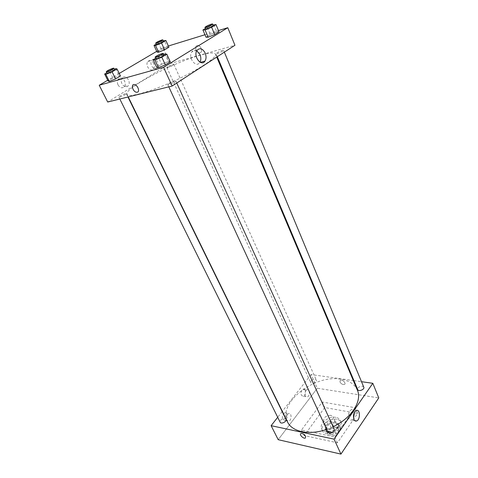 <?xml version="1.0" encoding="UTF-8"?>
<svg xmlns="http://www.w3.org/2000/svg" width="478" height="478" viewBox="0 0 478 478"><rect width="100%" height="100%" fill="white"/><g stroke="black" fill="none" stroke-linecap="round" stroke-linejoin="round"><path stroke-width="0.36" stroke-dasharray="2.39 1.79" d="M330.854 415.316C325.984 415.537 323.576 417.443 323.63 421.034C325.148 424.954 334.953 420.485 332.987 416.774L330.854 415.316M336.333 427.434C331.493 427.607 329.115 429.513 329.211 433.152C330.752 437.131 340.461 432.71 338.466 428.927L336.333 427.434M340.324 429.322L336.643 434.627L334.02 435.715L327.962 434.442L327.352 432.698L331.063 427.457L333.638 426.388L339.679 427.589L340.324 429.322L338.651 425.599L334.947 430.899L336.643 434.627M327.352 432.698L325.649 429.005L329.378 423.771L331.063 427.457M333.638 426.388L331.959 422.695L338.006 423.878L339.679 427.589M331.959 422.695L329.378 423.771M325.649 429.005L327.962 434.442M334.947 430.899L332.312 431.987L326.253 430.738M338.651 425.599L338.006 423.878M326.498 426.173C329.205 422.056 337.205 420.879 338.544 424.446C341.268 429.608 327.884 435.709 325.775 430.266C325.243 429.011 325.482 427.649 326.498 426.173M326.074 425.247C325.058 426.723 324.813 428.085 325.345 429.34C327.448 434.777 340.85 428.67 338.125 423.514L335.18 421.471C331.553 421.1 328.517 422.361 326.074 425.247M332.312 431.987L334.02 435.715M336.745 419.26C329.683 417.593 319.657 425.557 322.465 430.72C325.524 438.613 345.008 429.734 341.059 422.247C340.312 420.688 338.878 419.69 336.745 419.26M335.909 417.396C328.84 415.746 318.802 423.711 321.604 428.856C324.646 436.737 344.166 427.84 340.222 420.371C339.482 418.818 338.042 417.826 335.909 417.396M357.616 413.404L324.747 407.531L304.211 435.566L337.444 442.789L357.616 413.404L355.172 407.71L322.25 402.028L301.528 429.997L334.809 437.029L355.172 407.71M334.809 437.029L337.444 442.789M317.302 388.244L278.196 439.694L317.302 388.244L378.773 397.905L317.302 388.244L311.094 374.555L353.314 380.536M301.528 429.997L304.211 435.566M322.25 402.028L324.747 407.531M363.77 387.126C362.187 385.615 360.275 385.883 358.022 387.933L357.711 389.564M311.053 380.912L310.682 382.555C311.501 384.724 317.392 382.059 316.299 380.01C314.906 378.743 313.156 379.042 311.053 380.912M353.941 380.625L361.511 381.701M311.094 374.555L282.331 411.349M282.163 411.558L277.7 417.264M285.94 419.248L284.78 418.465C281.679 418.644 280.138 419.893 280.156 422.205M334.14 429.107C332.503 427.505 330.543 427.792 328.249 429.961L327.896 431.969M357.353 390.09C354.562 384.097 348.958 380.464 340.539 379.185C314.333 374.388 277.342 403.127 287.511 421.919M326.701 429.375L333.076 426.764M282.761 419.188L284.828 420.323C288.001 419.636 287.923 411.678 284.757 412.765L283.442 413.739C282.277 415.513 282.05 417.324 282.761 419.188M305.215 390.162L303.154 389.002L302.012 389.869C300.381 393.597 300.847 395.736 303.411 396.292C305.382 395.025 305.986 392.988 305.215 390.162M287.332 414.498L288.64 413.518C291.807 412.424 291.885 420.419 288.712 421.118C286.071 420.526 285.611 418.322 287.332 414.498M305.872 390.496L307.013 389.624C309.983 388.483 310.252 396.184 307.27 396.943C304.713 396.387 304.247 394.242 305.872 390.496M339.954 381.976C341.184 383.942 342.672 384.772 344.423 384.467C346.646 383.577 342.403 379.09 340.366 380.183L339.954 381.976L340.366 380.183C342.403 379.096 346.646 383.577 344.417 384.467C342.672 384.772 341.184 383.942 339.954 381.982M354.443 412.353C353.905 410.148 352.895 409.228 351.42 409.598C348.797 411.492 347.996 414.462 349.012 418.501C349.657 419.863 350.529 420.389 351.629 420.072L353.565 418.19M305.645 436.348C304.295 434.311 302.741 433.367 300.991 433.522L300.991 433.522M200.581 55.125C173.586 62.349 123.324 88.794 127.005 94.381C128.283 97.954 149.978 92.021 174.279 80.919C198.597 69.86 217.311 57.378 215.453 54.074C214.359 52.311 209.406 52.664 200.581 55.125M216.928 52.825C220.119 51.056 222.342 50.232 223.596 50.351C222.868 51.337 220.788 52.419 217.359 53.602L216.032 53.697L216.928 52.825M125.356 93.676C121.908 94.865 119.751 96.012 118.879 97.13C119.046 97.93 126.849 94.268 126.312 93.646L125.356 93.676M167.79 66.508L166.798 67.41C166.912 68.127 174.267 64.775 173.801 64.219L172.737 64.303L167.79 66.508M168.979 83.65L167.85 84.755C168.035 85.687 176.466 81.834 175.874 81.093L174.649 81.123L168.979 83.65M156.712 51.349L162.902 47.692L170.09 63.55L107.705 102.029M170.09 63.55L234.949 45.267M118.036 84.905C120.121 88.089 122.254 88.639 124.435 86.56C127.19 83.166 122.577 76.056 119.1 78.404L118.126 79.33C117.134 80.949 117.104 82.808 118.036 84.905M153.707 63.389C152.297 60.837 150.606 59.977 148.64 60.808L147.798 61.584C144.768 65.372 150.761 72.919 153.522 68.862C154.519 67.332 154.585 65.504 153.707 63.389M119.231 73.445L107.723 80.232M210.326 34.547L205.994 37.194L210.326 34.547L216.791 31.912L210.326 34.547L207.303 27.354L213.039 24.993M219.014 31.889L216.791 31.912L219.014 31.889M161.624 64.291L156.67 67.32L161.624 64.291L168.387 61.566L161.624 64.291L158.158 56.739L163.763 54.456M170.305 61.823L168.387 61.566L170.305 61.823M112.999 78.117L108.106 81.009L112.999 78.117L119.142 75.626L112.999 78.117L109.57 71.168L114.338 69.214M120.474 75.99L119.142 75.626L120.474 75.99M162.902 47.692L168.376 46.008M204.954 34.733L218.47 30.568M167.264 47.119L161.367 49.539L157.047 52.09L161.367 49.539L167.264 47.119L168.919 47.226L167.264 47.119L164.259 40.445M123.037 77.299C126.515 74.938 131.133 82.102 128.373 85.514C125.511 89.936 118.903 82.395 122.057 78.231L123.037 77.299M152.602 59.636C155.738 57.491 159.993 64.154 157.656 67.494L157.483 67.745C154.723 71.825 148.73 64.225 151.759 60.419L152.602 59.636M197.073 45.583C194.14 46.258 196.243 52.711 199.41 52.819C203.132 53.363 201.555 45.733 197.874 45.518L197.073 45.583L197.874 45.518C201.555 45.739 203.132 53.363 199.41 52.819C196.243 52.711 194.134 46.258 197.073 45.583M196.781 50.752C194.767 49.748 193.106 50.13 191.792 51.899C187.699 57.521 196.04 68.497 199.756 62.528L199.989 62.164M205.397 28.495L207.303 27.354M213.284 25.579L211.957 25.782C208.51 27.055 206.394 28.124 205.612 28.997M213.786 24.689L216.791 31.912M155.631 58.25L158.158 56.739M164.056 55.095L162.849 55.227C159.132 56.577 156.814 57.778 155.894 58.818M164.946 53.972L168.387 61.566M156.175 44.149L163.261 40.857M163.482 41.347L162.43 41.508C159.21 42.715 157.19 43.737 156.378 44.579M158.343 42.895L161.367 49.539M106.797 72.776L109.57 71.168M114.595 69.74L113.656 69.848C110.197 71.126 107.986 72.262 107.036 73.259M115.724 68.641L119.142 75.626M338.466 428.927L332.987 416.774M329.211 433.152L323.63 421.034M325.345 429.34L325.775 430.266M338.125 423.514L338.544 424.446M325.924 430.194L327.633 433.893M338.394 424.512L340.067 428.228M321.604 428.856L322.465 430.72M340.222 420.371L341.059 422.247M284.828 420.323L288.712 421.118M284.757 412.765L288.64 413.518M303.411 396.292L307.27 396.943M303.154 389.002L307.013 389.624M356.337 410.465L351.42 409.598M354.825 420.67L351.629 420.072M127.005 94.381L128.253 96.92M215.453 54.074L216.725 57.091M224.343 52.15L223.596 50.351M217.305 56.715L216.032 53.697M118.879 97.13L119.817 99.018M126.312 93.646L127.955 96.998M166.798 67.41L310.682 382.555M173.801 64.219L316.299 380.01M167.85 84.755L168.812 86.847M175.874 81.093L176.758 83.029M124.435 86.56L128.373 85.514M118.126 79.33L122.057 78.231M153.522 68.862L157.483 67.745M147.798 61.584L151.759 60.419M197.002 50.387L191.792 51.899M200.384 62.361L199.756 62.528"/><path stroke-width="0.72" d="M278.196 439.694L340.939 454.1L378.773 397.905L340.939 454.1L278.196 439.694L271.122 425.683L277.7 417.264M217.305 56.715L357.711 389.564C358.56 392.002 364.911 389.45 363.77 387.126L224.343 52.15M353.314 380.536L353.941 380.625M361.511 381.701L372.816 383.302L334.08 439.151L271.122 425.683M119.817 99.018L280.156 422.205C281.142 424.566 287.206 421.465 285.94 419.248L127.955 96.998M168.812 86.847L327.896 431.969C328.942 434.651 335.484 431.646 334.14 429.107L176.758 83.029M128.253 96.92L287.511 421.919C291.962 431.855 309.266 435.595 326.701 429.375M333.076 426.764C351.557 418.208 362.449 400.833 357.353 390.09L216.725 57.091M353.941 419.421C352.925 415.358 353.726 412.371 356.337 410.465C360.263 408.798 360.478 419.887 356.546 420.993C355.453 421.315 354.58 420.789 353.941 419.421M334.08 439.151L340.939 454.1M372.816 383.302L378.773 397.905M305.645 436.348L305.34 438.081C303.333 439.019 298.768 434.233 300.991 433.522C302.741 433.367 304.295 434.311 305.645 436.348L305.34 438.081C303.333 439.019 298.768 434.233 300.991 433.522M353.565 418.19L354.443 412.353M218.47 30.568L227.785 27.7L234.949 45.267L172.146 86.016L107.705 102.029L99.227 85.239L107.723 80.232M156.712 51.349L119.231 73.445M208.133 37.212L214.688 34.547L219.014 31.889L214.688 34.547L208.133 37.212L205.994 37.194L208.133 37.212L205.056 29.923L202.935 29.965L205.397 28.495M158.475 67.637L165.346 64.871L170.305 61.823L165.346 64.871L158.475 67.637L156.67 67.32L158.475 67.637L154.938 59.977L153.157 59.726L155.631 58.25M109.343 81.427L115.568 78.906L120.474 75.99L115.568 78.906L109.343 81.427L108.106 81.009L109.343 81.427L105.841 74.389L104.634 74.03L106.797 72.776M168.376 46.008L204.954 34.733M227.785 27.7L163.554 67.29L99.227 85.239M164.599 49.79L168.919 47.226L164.599 49.79L158.624 52.233L164.599 49.79L161.54 43.032L155.547 45.506L153.994 45.416L156.175 44.149M157.047 52.09L158.624 52.233L157.047 52.09L153.994 45.416M205.205 53.094C206.394 56.207 206.317 58.878 204.966 61.118C201.25 67.123 192.909 56.046 197.002 50.387C199.84 47.537 202.576 48.439 205.205 53.094M163.554 67.29L172.146 86.016M137.288 92.224L136.523 92.254C132.788 91.913 130.536 83.829 134.414 84.57C137.67 84.875 140.215 91.722 137.288 92.224C140.215 91.722 137.67 84.875 134.414 84.57C130.536 83.829 132.788 91.913 136.523 92.254L137.288 92.224M199.989 62.164C201.113 59.947 201.113 57.42 199.989 54.57L196.781 50.752M213.039 24.993L215.996 24.593L211.629 27.222L205.056 29.923M204.931 27.377L205.612 28.997C205.66 29.666 213.72 26.081 213.284 25.579L212.608 23.96L211.282 24.163C207.834 25.442 205.719 26.511 204.931 27.377C204.972 28.041 213.039 24.444 212.608 23.96M202.935 29.965L205.994 37.194M215.996 24.593L219.014 31.889M211.629 27.222L214.688 34.547M163.763 54.456L164.946 53.972L166.834 54.163L161.827 57.175L154.938 59.977M155.111 57.115L155.894 58.818C155.995 59.571 164.563 55.663 164.056 55.095L163.279 53.387L162.078 53.53C158.355 54.886 156.031 56.081 155.111 57.115C155.201 57.862 163.781 53.942 163.279 53.387M153.157 59.726L156.67 67.32M166.834 54.163L170.305 61.823M161.827 57.175L165.346 64.871M163.261 40.857L165.896 40.493L161.54 43.032M155.691 43.086L156.378 44.579C156.426 45.165 163.888 41.765 163.482 41.347L162.807 39.847L161.761 40.015C158.535 41.227 156.515 42.249 155.691 43.086C155.738 43.659 163.207 40.26 162.807 39.847M155.547 45.506L158.624 52.233M165.896 40.493L168.919 47.226M114.338 69.214L115.724 68.641L117.032 68.952L112.085 71.831L105.841 74.389M106.259 71.694L107.036 73.259C107.12 73.911 115.061 70.206 114.595 69.74L113.824 68.175L112.892 68.282C109.426 69.567 107.215 70.702 106.259 71.694C106.343 72.333 114.29 68.629 113.824 68.175M104.634 74.03L108.106 81.009M117.032 68.952L120.474 75.99M112.085 71.831L115.568 78.906M356.546 420.993L354.825 420.67M204.966 61.118L200.384 62.361"/></g></svg>
